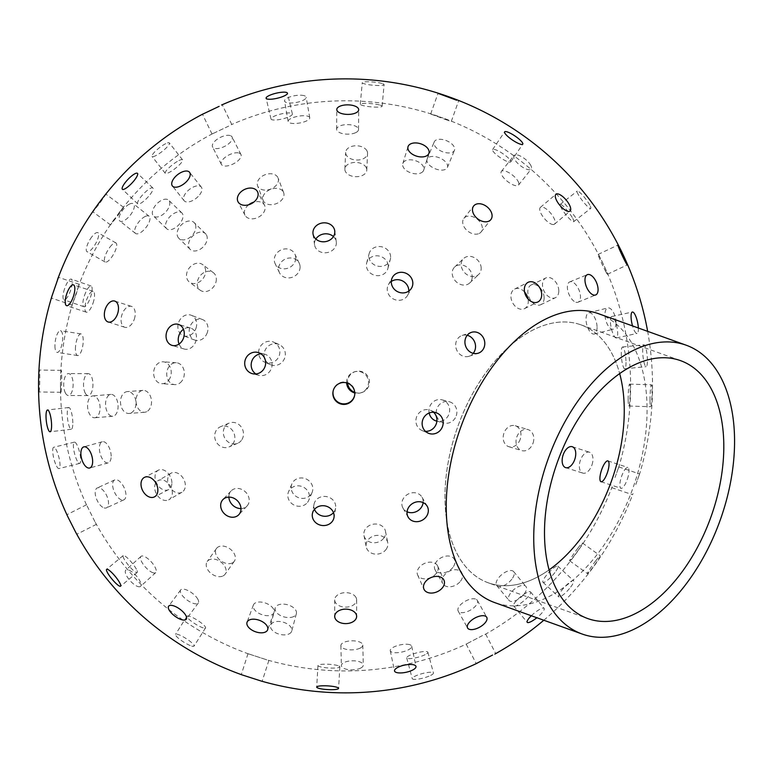 <?xml version="1.0" encoding="UTF-8"?>
<svg xmlns="http://www.w3.org/2000/svg" width="772" height="772" viewBox="0 0 772 772"><rect width="100%" height="100%" fill="white"/><g stroke="black" fill="none" stroke-linecap="round" stroke-linejoin="round"><path stroke-width="0.58" stroke-dasharray="3.86 2.9" d="M598.58 313.712A153.493 91.299 -70.2 0 1 632.577 489.043A153.493 91.299 -70.2 0 1 494.736 602.604M488.261 582.802A137.049 81.523 109.8 0 1 457.188 428.286A137.049 81.523 109.8 0 1 578.546 324.057A137.049 81.523 109.8 0 1 580.978 324.858A137.049 81.523 109.8 0 1 619.665 373.561A137.049 81.523 109.8 0 0 578.546 324.057A137.049 81.523 109.8 0 0 456.484 430.322A137.049 81.523 109.8 0 0 461.173 560.597A137.049 81.523 109.8 0 0 549.104 569.871A137.049 81.523 109.8 0 1 488.261 582.802L587.791 618.575M195.123 223.88A10.962 7.556 134.3 0 0 194.148 222.587A10.962 7.556 134.3 0 0 181.082 225.144A10.962 7.556 134.3 0 0 178.824 238.268A10.962 7.556 134.3 0 0 191.041 236.512A10.962 7.556 134.3 0 0 195.123 223.88M206.491 234.997A10.962 7.556 -45.7 0 1 202.418 247.629A10.962 7.556 -45.7 0 1 190.201 249.385A10.962 7.556 -45.7 0 1 192.46 236.261A10.962 7.556 -45.7 0 1 205.526 233.704A10.962 7.556 -45.7 0 1 206.491 234.997M277.795 177.386A10.962 7.71 159.1 0 0 264.642 174.906A10.962 7.71 159.1 0 0 257.597 185.83A10.962 7.71 159.1 0 0 270.586 189.13A10.962 7.71 159.1 0 0 278.084 178.023A10.962 7.71 159.1 0 0 277.795 177.386M283.353 191.977A10.962 7.71 -20.9 0 1 283.642 192.604A10.962 7.71 -20.9 0 1 276.144 203.712A10.962 7.71 -20.9 0 1 263.155 200.411A10.962 7.71 -20.9 0 1 270.19 189.497A10.962 7.71 -20.9 0 1 283.353 191.977M366.941 150.81A10.962 7.122 -177.3 0 0 354.927 145.811A10.962 7.122 -177.3 0 0 345.663 152.383A10.962 7.122 -177.3 0 0 356.278 160.016A10.962 7.122 -177.3 0 0 367.568 153.425A10.962 7.122 -177.3 0 0 366.941 150.81M366.15 167.466A10.962 7.122 2.7 0 1 366.777 170.091A10.962 7.122 2.7 0 1 355.487 176.682A10.962 7.122 2.7 0 1 344.872 169.049A10.962 7.122 2.7 0 1 354.136 162.477A10.962 7.122 2.7 0 1 366.15 167.466M454.052 146.68A10.962 5.858 -157.6 0 0 443.591 139.751A10.962 5.858 -157.6 0 0 434.192 141.951A10.962 5.858 -157.6 0 0 442.105 151.544A10.962 5.858 -157.6 0 0 454.467 150.308A10.962 5.858 -157.6 0 0 454.052 146.68M446.978 163.828A10.962 5.858 22.4 0 1 447.403 167.456A10.962 5.858 22.4 0 1 435.032 168.692A10.962 5.858 22.4 0 1 427.128 159.1A10.962 5.858 22.4 0 1 436.527 156.89A10.962 5.858 22.4 0 1 446.978 163.828M530.789 165.391A10.962 4.034 -141.6 0 0 522.007 156.928A10.962 4.034 -141.6 0 0 514.017 155.442A10.962 4.034 -141.6 0 0 520.106 165.42A10.962 4.034 -141.6 0 0 531.213 169.058A10.962 4.034 -141.6 0 0 530.789 165.391M518.118 181.381A10.962 4.034 38.4 0 1 518.543 185.048A10.962 4.034 38.4 0 1 507.445 181.41A10.962 4.034 38.4 0 1 501.356 171.442A10.962 4.034 38.4 0 1 509.337 172.928A10.962 4.034 38.4 0 1 518.118 181.381M589.837 205.159A10.962 1.833 -128 0 0 582.792 195.441A10.962 1.833 -128 0 0 577.234 191.089A10.962 1.833 -128 0 0 582.542 200.855A10.962 1.833 -128 0 0 590.734 208.372A10.962 1.833 -128 0 0 589.837 205.159M572.785 218.466A10.962 1.833 52 0 1 573.673 221.689A10.962 1.833 52 0 1 565.49 214.172A10.962 1.833 52 0 1 560.183 204.397A10.962 1.833 52 0 1 565.731 208.758A10.962 1.833 52 0 1 572.785 218.466M605.74 271.541A10.962 0.55 64.7 0 0 607.448 274.263A10.962 0.55 64.7 0 0 603.27 264.111A10.962 0.55 64.7 0 0 598.088 254.432A10.962 0.55 64.7 0 0 600.519 260.782A10.962 0.55 64.7 0 0 605.74 271.541M638.357 328.003A10.962 2.885 -102.3 0 1 637.054 333.446A10.962 2.885 -102.3 0 1 634.526 331.024A10.962 2.885 -102.3 0 1 632.548 325.919M613.837 335.54A10.962 2.885 77.7 0 0 616.374 337.962A10.962 2.885 77.7 0 0 616.857 326.643A10.962 2.885 77.7 0 0 611.694 316.539A10.962 2.885 77.7 0 0 610.565 323.922A10.962 2.885 77.7 0 0 613.837 335.54M205.651 271.059A10.962 8.695 127 0 0 202.669 264.622A10.962 8.695 127 0 0 189.13 268.154A10.962 8.695 127 0 0 189.478 282.147A10.962 8.695 127 0 0 199.89 281.616A10.962 8.695 127 0 0 205.651 271.059M216.334 279.097A10.962 8.695 -53 0 1 210.582 289.664A10.962 8.695 -53 0 1 200.17 290.185A10.962 8.695 -53 0 1 199.823 276.202A10.962 8.695 -53 0 1 213.352 272.67A10.962 8.695 -53 0 1 216.334 279.097M295.763 257.877A10.962 9.746 154.5 0 0 294.904 254.152A10.962 9.746 154.5 0 0 280.815 250.07A10.962 9.746 154.5 0 0 275.112 263.58A10.962 9.746 154.5 0 0 287.194 268.415A10.962 9.746 154.5 0 0 295.763 257.877M300.086 266.958A10.962 9.746 -25.5 0 1 291.517 277.495A10.962 9.746 -25.5 0 1 279.445 272.67A10.962 9.746 -25.5 0 1 285.148 259.151A10.962 9.746 -25.5 0 1 299.237 263.233A10.962 9.746 -25.5 0 1 300.086 266.958M390.622 256.922A10.962 9.862 -165.2 0 0 380.963 246.673A10.962 9.862 -165.2 0 0 369.132 253.679A10.962 9.862 -165.2 0 0 377.209 266.022A10.962 9.862 -165.2 0 0 390.333 259.286A10.962 9.862 -165.2 0 0 390.622 256.922M388.181 266.176A10.962 9.862 14.8 0 1 387.882 268.54A10.962 9.862 14.8 0 1 374.767 275.276A10.962 9.862 14.8 0 1 366.681 262.934A10.962 9.862 14.8 0 1 378.512 255.928A10.962 9.862 14.8 0 1 388.181 266.176M481.188 268.289A10.962 9.042 -133.5 0 0 474.645 257.809A10.962 9.042 -133.5 0 0 463.634 258.504A10.962 9.042 -133.5 0 0 464.628 272.68A10.962 9.042 -133.5 0 0 478.736 274.398A10.962 9.042 -133.5 0 0 481.188 268.289M472.203 276.83A10.962 9.042 46.5 0 1 469.752 282.938A10.962 9.042 46.5 0 1 455.644 281.22A10.962 9.042 46.5 0 1 454.64 267.044A10.962 9.042 46.5 0 1 465.661 266.35A10.962 9.042 46.5 0 1 472.203 276.83M558.793 290.87A10.962 7.363 -115.5 0 0 554.335 280.429A10.962 7.363 -115.5 0 0 545.91 277.93A10.962 7.363 -115.5 0 0 543.999 291.005A10.962 7.363 -115.5 0 0 555.367 297.722A10.962 7.363 -115.5 0 0 558.793 290.87M544.125 297.886A10.962 7.363 64.5 0 1 540.699 304.728A10.962 7.363 64.5 0 1 529.322 298.011A10.962 7.363 64.5 0 1 531.242 284.945A10.962 7.363 64.5 0 1 539.667 287.445A10.962 7.363 64.5 0 1 544.125 297.886M616.027 322.542A10.962 4.979 -104.3 0 0 607.805 307.941A10.962 4.979 -104.3 0 0 605.682 319.791A10.962 4.979 -104.3 0 0 613.2 329.19A10.962 4.979 -104.3 0 0 616.027 322.542M597.074 327.347A10.962 4.979 75.7 0 1 594.257 334.006A10.962 4.979 75.7 0 1 586.73 324.597A10.962 4.979 75.7 0 1 588.853 312.747A10.962 4.979 75.7 0 1 597.074 327.347M647.438 360.244A10.962 2.113 -95.7 0 0 643.964 344.823A10.962 2.113 -95.7 0 0 642.96 355.94A10.962 2.113 -95.7 0 0 646.164 366.642A10.962 2.113 -95.7 0 0 647.438 360.244M626.015 362.406A10.962 2.113 84.3 0 1 624.741 368.794A10.962 2.113 84.3 0 1 621.537 358.092A10.962 2.113 84.3 0 1 622.541 346.975A10.962 2.113 84.3 0 1 626.015 362.406M650.005 400.407A10.962 0.946 -88.1 0 1 651.375 384.813A10.962 0.946 -88.1 0 1 651.964 395.804A10.962 0.946 -88.1 0 1 650.661 406.728A10.962 0.946 -88.1 0 1 650.005 400.407M628.157 399.693A10.962 0.946 91.9 0 0 628.813 406.024A10.962 0.946 91.9 0 0 630.116 395.09A10.962 0.946 91.9 0 0 629.527 384.109A10.962 0.946 91.9 0 0 628.157 399.693M195.982 328.264A10.962 9.139 110.9 0 0 191.176 315.227A10.962 9.139 110.9 0 0 178.728 322.213A10.962 9.139 110.9 0 0 183.36 335.714A10.962 9.139 110.9 0 0 195.982 328.264M207.301 332.578A10.962 9.139 -69.1 0 1 194.679 340.037A10.962 9.139 -69.1 0 1 190.047 326.537A10.962 9.139 -69.1 0 1 202.496 319.55A10.962 9.139 -69.1 0 1 207.301 332.578M279.271 355.487A10.962 10.547 113.8 0 0 273.674 342.141A10.962 10.547 113.8 0 0 259.595 347.902A10.962 10.547 113.8 0 0 264.815 362.203A10.962 10.547 113.8 0 0 279.271 355.487M264.478 357.812A10.962 10.547 -66.2 0 1 279.136 344.553A10.962 10.547 -66.2 0 1 284.723 357.89A10.962 10.547 -66.2 0 1 265.25 359.82M354.734 392.379A10.962 10.953 -106.2 0 0 366.42 374.507A10.962 10.953 -106.2 0 0 347.612 383.182M346.638 382.873A10.962 10.953 73.8 0 1 365.494 374.777A10.962 10.953 73.8 0 1 354.782 392.948M456.271 415.751A10.962 10.306 -75.3 0 0 449.314 401.749A10.962 10.306 -75.3 0 0 436.556 409.739A10.962 10.306 -75.3 0 0 443.755 422.959A10.962 10.306 -75.3 0 0 456.271 415.751M429.174 412.991A10.962 10.306 104.7 0 1 442.095 399.857A10.962 10.306 104.7 0 1 449.043 413.86A10.962 10.306 104.7 0 1 436.875 421.155M533.085 443.051A10.962 8.685 -73.2 0 0 528.087 429.608A10.962 8.685 -73.2 0 0 516.603 437.589A10.962 8.685 -73.2 0 0 521.737 450.597A10.962 8.685 -73.2 0 0 533.085 443.051M520.251 439.171A10.962 8.685 106.8 0 1 508.912 446.718A10.962 8.685 106.8 0 1 503.769 433.71A10.962 8.685 106.8 0 1 515.252 425.729A10.962 8.685 106.8 0 1 520.251 439.171M591.979 464.879A10.962 6.224 -72.3 0 0 589.49 452.218A10.962 6.224 -72.3 0 0 580.226 460.778A10.962 6.224 -72.3 0 0 582.821 473.111A10.962 6.224 -72.3 0 0 591.979 464.879M627.346 479.161A10.962 3.175 -71.7 0 0 627.858 467.485A10.962 3.175 -71.7 0 0 621.412 476.903A10.962 3.175 -71.7 0 0 620.987 488.309A10.962 3.175 -71.7 0 0 627.346 479.161M635.79 484.536L639.573 473.95L635.79 484.536M615.014 477.501L618.797 466.906L615.014 477.501M168.711 380.171A10.962 8.781 94.1 0 0 170.699 368.64A10.962 8.781 94.1 0 0 163.22 361.807A10.962 8.781 94.1 0 0 153.676 372.114A10.962 8.781 94.1 0 0 161.657 383.674A10.962 8.781 94.1 0 0 168.711 380.171M181.806 381.107A10.962 8.781 -85.9 0 1 174.752 384.62A10.962 8.781 -85.9 0 1 166.771 373.05A10.962 8.781 -85.9 0 1 176.315 362.743A10.962 8.781 -85.9 0 1 183.794 369.576A10.962 8.781 -85.9 0 1 181.806 381.107M232.748 444.045A10.962 9.911 67.1 0 0 232.642 430.708A10.962 9.911 67.1 0 0 220.512 426.733A10.962 9.911 67.1 0 0 215.639 440.687A10.962 9.911 67.1 0 0 229.033 446.93A10.962 9.911 67.1 0 0 232.748 444.045M241.385 440.407A10.962 9.911 -112.9 0 1 237.67 443.292A10.962 9.911 -112.9 0 1 224.276 437.039A10.962 9.911 -112.9 0 1 229.149 423.085A10.962 9.911 -112.9 0 1 241.279 427.061A10.962 9.911 -112.9 0 1 241.385 440.407M307.546 502.369A10.962 10.094 23.1 0 0 308.723 500.352A10.962 10.094 23.1 0 0 302.595 486.765A10.962 10.094 23.1 0 0 288.554 491.764A10.962 10.094 23.1 0 0 293.543 504.782A10.962 10.094 23.1 0 0 307.546 502.369M310.904 494.495A10.962 10.094 -156.9 0 1 296.902 496.898A10.962 10.094 -156.9 0 1 291.903 483.88A10.962 10.094 -156.9 0 1 305.944 478.891A10.962 10.094 -156.9 0 1 312.081 492.468A10.962 10.094 -156.9 0 1 310.904 494.495M385.981 549.567A10.962 9.312 -11.2 0 0 387.737 542.629A10.962 9.312 -11.2 0 0 375.173 535.623A10.962 9.312 -11.2 0 0 366.227 546.885A10.962 9.312 -11.2 0 0 374.632 554.026A10.962 9.312 -11.2 0 0 385.981 549.567M383.732 538.2A10.962 9.312 168.8 0 1 372.384 542.658A10.962 9.312 168.8 0 1 363.979 535.517A10.962 9.312 168.8 0 1 372.924 524.256A10.962 9.312 168.8 0 1 385.489 531.261A10.962 9.312 168.8 0 1 383.732 538.2M460.546 581.133A10.962 7.643 -29 0 0 461.917 572.959A10.962 7.643 -29 0 0 448.619 571.598A10.962 7.643 -29 0 0 442.742 583.603A10.962 7.643 -29 0 0 450.916 586.701A10.962 7.643 -29 0 0 460.546 581.133M452.913 567.362A10.962 7.643 151 0 1 443.282 572.94A10.962 7.643 151 0 1 435.099 569.842A10.962 7.643 151 0 1 440.976 557.838A10.962 7.643 151 0 1 454.274 559.198A10.962 7.643 151 0 1 452.913 567.362M524.13 594.044A10.962 5.24 -39.6 0 0 525.915 586.431A10.962 5.24 -39.6 0 0 514.123 589.393A10.962 5.24 -39.6 0 0 509.028 600.423A10.962 5.24 -39.6 0 0 524.13 594.044M511.836 579.193A10.962 5.24 140.4 0 1 496.724 585.572A10.962 5.24 140.4 0 1 501.829 574.551A10.962 5.24 140.4 0 1 513.612 571.589A10.962 5.24 140.4 0 1 511.836 579.193M570.662 587.067A10.962 2.335 -47.4 0 0 573.615 580.679A10.962 2.335 -47.4 0 0 564.467 587.174A10.962 2.335 -47.4 0 0 558.774 596.824A10.962 2.335 -47.4 0 0 570.662 587.067M554.875 572.563A10.962 2.335 132.6 0 1 542.986 582.31A10.962 2.335 132.6 0 1 548.689 572.66A10.962 2.335 132.6 0 1 557.828 566.166A10.962 2.335 132.6 0 1 554.875 572.563M595.685 560.887A10.962 0.791 -54.2 0 1 600.249 555.801A10.962 0.791 -54.2 0 1 594.479 565.162A10.962 0.791 -54.2 0 1 587.434 573.596A10.962 0.791 -54.2 0 1 595.685 560.887M577.929 548.091A10.962 0.791 125.8 0 0 569.668 560.81A10.962 0.791 125.8 0 0 576.723 552.366A10.962 0.791 125.8 0 0 582.484 543.015A10.962 0.791 125.8 0 0 577.929 548.091M131.143 412.875A10.962 7.72 85.6 0 0 135.737 400.427A10.962 7.72 85.6 0 0 127.399 391.587A10.962 7.72 85.6 0 0 120.538 403.109A10.962 7.72 85.6 0 0 129.069 413.454A10.962 7.72 85.6 0 0 131.143 412.875M146.69 411.679A10.962 7.72 -94.4 0 1 144.615 412.258A10.962 7.72 -94.4 0 1 136.084 401.923A10.962 7.72 -94.4 0 1 142.936 390.4A10.962 7.72 -94.4 0 1 151.283 399.23A10.962 7.72 -94.4 0 1 146.69 411.679M168.653 499.851A10.962 8 60.2 0 0 168.952 499.687A10.962 8 60.2 0 0 170.448 486.196A10.962 8 60.2 0 0 158.057 480.657A10.962 8 60.2 0 0 156.446 493.945A10.962 8 60.2 0 0 168.653 499.851M181.671 492.391A10.962 8 -119.8 0 1 169.464 486.485A10.962 8 -119.8 0 1 171.075 473.197A10.962 8 -119.8 0 1 183.466 478.736A10.962 8 -119.8 0 1 181.98 492.227A10.962 8 -119.8 0 1 181.671 492.391M223.05 575.931A10.962 7.517 35.4 0 0 225.096 574.214A10.962 7.517 35.4 0 0 220.522 561.736A10.962 7.517 35.4 0 0 207.224 561.505A10.962 7.517 35.4 0 0 210.312 572.785A10.962 7.517 35.4 0 0 223.05 575.931M232.304 562.923A10.962 7.517 -144.6 0 1 219.557 559.768A10.962 7.517 -144.6 0 1 216.478 548.487A10.962 7.517 -144.6 0 1 229.766 548.718A10.962 7.517 -144.6 0 1 234.35 561.196A10.962 7.517 -144.6 0 1 232.304 562.923M289.143 633.87A10.962 6.321 14.9 0 0 291.768 630.985A10.962 6.321 14.9 0 0 282.793 622.058A10.962 6.321 14.9 0 0 270.576 625.349A10.962 6.321 14.9 0 0 276.588 633.214A10.962 6.321 14.9 0 0 289.143 633.87M293.746 616.538A10.962 6.321 -165.1 0 1 281.191 615.882A10.962 6.321 -165.1 0 1 275.179 608.018A10.962 6.321 -165.1 0 1 287.396 604.727A10.962 6.321 -165.1 0 1 296.371 613.653A10.962 6.321 -165.1 0 1 293.746 616.538M360.62 668.118A10.962 4.516 -1.4 0 0 363.294 665.068A10.962 4.516 -1.4 0 0 352.225 660.813A10.962 4.516 -1.4 0 0 341.369 665.599A10.962 4.516 -1.4 0 0 348.558 669.652A10.962 4.516 -1.4 0 0 360.62 668.118M360.138 648.133A10.962 4.516 178.6 0 1 348.075 649.667A10.962 4.516 178.6 0 1 340.886 645.614A10.962 4.516 178.6 0 1 351.733 640.828A10.962 4.516 178.6 0 1 362.811 645.074A10.962 4.516 178.6 0 1 360.138 648.133M430.66 675.413A10.962 2.287 -14.9 0 0 433.439 672.981A10.962 2.287 -14.9 0 0 422.255 673.599A10.962 2.287 -14.9 0 0 412.248 678.636A10.962 2.287 -14.9 0 0 419.273 678.935A10.962 2.287 -14.9 0 0 430.66 675.413M425.131 654.675A10.962 2.287 165.1 0 1 413.744 658.198A10.962 2.287 165.1 0 1 406.719 657.898A10.962 2.287 165.1 0 1 416.726 652.861A10.962 2.287 165.1 0 1 427.91 652.243A10.962 2.287 165.1 0 1 425.131 654.675M482.529 635.549L466.172 644.109L482.529 635.549M531.319 615.757A10.962 2.606 -39.6 0 1 540.439 608.983A10.962 2.606 -39.6 0 1 544.125 608.336A10.962 2.606 -39.6 0 1 536.849 617.745M526.842 592.568A10.962 2.606 140.4 0 0 517.298 599.757A10.962 2.606 140.4 0 0 513.641 605.914A10.962 2.606 140.4 0 0 523.744 600.925A10.962 2.606 140.4 0 0 530.528 591.921A10.962 2.606 140.4 0 0 526.842 592.568M93.354 417.613A10.962 6.224 85.2 0 0 94.724 417.758A10.962 6.224 85.2 0 0 100.022 406.313A10.962 6.224 85.2 0 0 92.91 395.911A10.962 6.224 85.2 0 0 87.554 406.149A10.962 6.224 85.2 0 0 93.354 417.613M111.351 416.108A10.962 6.224 -94.8 0 1 105.561 404.644A10.962 6.224 -94.8 0 1 110.907 394.405A10.962 6.224 -94.8 0 1 118.019 404.817A10.962 6.224 -94.8 0 1 112.731 416.262A10.962 6.224 -94.8 0 1 111.351 416.108M104.162 507.928A10.962 5.327 65.3 0 0 106.439 507.86A10.962 5.327 65.3 0 0 106.7 495.672A10.962 5.327 65.3 0 0 97.282 487.933A10.962 5.327 65.3 0 0 96.201 498.065A10.962 5.327 65.3 0 0 104.162 507.928M121.59 499.918A10.962 5.327 -114.7 0 1 113.629 490.056A10.962 5.327 -114.7 0 1 114.71 479.923A10.962 5.327 -114.7 0 1 124.128 487.653A10.962 5.327 -114.7 0 1 123.867 499.841A10.962 5.327 -114.7 0 1 121.59 499.918M138.024 586.585A10.962 3.918 47.8 0 0 140.533 586.382A10.962 3.918 47.8 0 0 136.075 575.622A10.962 3.918 47.8 0 0 125.817 570.132A10.962 3.918 47.8 0 0 128.432 578.643A10.962 3.918 47.8 0 0 138.024 586.585M153.213 572.824A10.962 3.918 -132.2 0 1 143.621 564.882A10.962 3.918 -132.2 0 1 141.006 556.371A10.962 3.918 -132.2 0 1 151.264 561.862A10.962 3.918 -132.2 0 1 155.722 572.621A10.962 3.918 -132.2 0 1 153.213 572.824M191.707 646.077A10.962 2.133 32.3 0 0 194.042 646.096A10.962 2.133 32.3 0 0 185.917 638.434A10.962 2.133 32.3 0 0 175.505 634.381A10.962 2.133 32.3 0 0 180.899 640.2A10.962 2.133 32.3 0 0 191.707 646.077M203.21 627.887A10.962 2.133 -147.7 0 1 192.392 622.01A10.962 2.133 -147.7 0 1 187.007 616.191A10.962 2.133 -147.7 0 1 197.41 620.244A10.962 2.133 -147.7 0 1 205.535 627.906A10.962 2.133 -147.7 0 1 203.21 627.887M261.341 681.087L242.061 674.892M266.794 659.828L247.995 653.691L266.794 659.828M337.895 665.609A10.962 1.853 -176.6 0 0 325.688 664.19A10.962 1.853 -176.6 0 0 317.967 665.493A10.962 1.853 -176.6 0 0 328.804 667.992A10.962 1.853 -176.6 0 0 339.854 666.796A10.962 1.853 -176.6 0 0 337.895 665.609M409.729 644.668A10.962 3.677 168.1 0 0 397.339 645.633A10.962 3.677 168.1 0 0 390.256 650.738A10.962 3.677 168.1 0 0 401.739 652.07A10.962 3.677 168.1 0 0 411.708 646.212A10.962 3.677 168.1 0 0 409.729 644.668M475.436 599.014A10.962 5.143 150.9 0 0 463.277 602.459A10.962 5.143 150.9 0 0 458.172 611.048A10.962 5.143 150.9 0 0 470.254 610.218A10.962 5.143 150.9 0 0 477.337 600.394A10.962 5.143 150.9 0 0 475.436 599.014M65.456 393.102A10.962 4.7 90.3 0 0 68.361 395.486A10.962 4.7 90.3 0 0 73.118 384.543A10.962 4.7 90.3 0 0 68.467 373.561A10.962 4.7 90.3 0 0 63.989 380.895A10.962 4.7 90.3 0 0 65.456 393.102M85.277 393.199A10.962 4.7 -89.7 0 1 83.81 380.992A10.962 4.7 -89.7 0 1 88.288 373.658A10.962 4.7 -89.7 0 1 92.939 384.639A10.962 4.7 -89.7 0 1 88.182 395.582A10.962 4.7 -89.7 0 1 85.277 393.199M56.559 466.124A10.962 2.606 76 0 0 59.01 468.565A10.962 2.606 76 0 0 58.884 457.304A10.962 2.606 76 0 0 53.702 447.287A10.962 2.606 76 0 0 53.036 454.602A10.962 2.606 76 0 0 56.559 466.124M77.248 460.961A10.962 2.606 -104 0 1 73.716 449.449A10.962 2.606 -104 0 1 74.392 442.134A10.962 2.606 -104 0 1 79.564 452.151A10.962 2.606 -104 0 1 79.69 463.412A10.962 2.606 -104 0 1 77.248 460.961M75.54 531.976L68.004 517.086M94.84 521.554L86.532 504.763L94.84 521.554M136.374 569.186A10.962 2.123 -129.6 0 0 129.107 559.623A10.962 2.123 -129.6 0 0 123.211 555.579A10.962 2.123 -129.6 0 0 128.567 565.374A10.962 2.123 -129.6 0 0 137.194 572.467A10.962 2.123 -129.6 0 0 136.374 569.186M197.893 599.313A10.962 4.294 -143.5 0 0 188.889 591.034A10.962 4.294 -143.5 0 0 180.667 589.962A10.962 4.294 -143.5 0 0 186.92 599.931A10.962 4.294 -143.5 0 0 198.288 603.019A10.962 4.294 -143.5 0 0 197.893 599.313M273.5 609.05A10.962 6.051 -159.8 0 0 262.847 602.334A10.962 6.051 -159.8 0 0 253.37 605.055A10.962 6.051 -159.8 0 0 261.573 614.522A10.962 6.051 -159.8 0 0 273.954 612.611A10.962 6.051 -159.8 0 0 273.5 609.05M355.998 597.47A10.962 7.237 180 0 0 343.801 592.761A10.962 7.237 180 0 0 334.701 599.892A10.962 7.237 180 0 0 345.663 607.13A10.962 7.237 180 0 0 356.625 599.883A10.962 7.237 180 0 0 355.998 597.47M437.492 565.683A10.962 7.73 156 0 0 424.253 563.56A10.962 7.73 156 0 0 417.633 574.957A10.962 7.73 156 0 0 430.786 577.562A10.962 7.73 156 0 0 437.666 566.05A10.962 7.73 156 0 0 437.492 565.683M54.928 345.933A10.962 3.571 98.8 0 0 57.147 352.399A10.962 3.571 98.8 0 0 62.349 342.112A10.962 3.571 98.8 0 0 60.496 330.725A10.962 3.571 98.8 0 0 54.928 345.933M75.434 349.098A10.962 3.571 -81.2 0 1 81.002 333.9A10.962 3.571 -81.2 0 1 82.855 345.277A10.962 3.571 -81.2 0 1 77.654 355.564A10.962 3.571 -81.2 0 1 75.434 349.098M38.6 385.633A10.962 0.569 90.9 0 0 39.015 391.954A10.962 0.569 90.9 0 0 39.748 381.001A10.962 0.569 90.9 0 0 39.362 370.029A10.962 0.569 90.9 0 0 38.6 385.633M60.515 385.981A10.962 0.569 -89.1 0 1 61.268 370.377A10.962 0.569 -89.1 0 1 61.663 381.349A10.962 0.569 -89.1 0 1 60.92 392.301A10.962 0.569 -89.1 0 1 60.515 385.981M72.809 422.853A10.962 2.49 -96.7 0 0 68.747 407.491A10.962 2.49 -96.7 0 0 67.56 418.665A10.962 2.49 -96.7 0 0 71.314 429.261A10.962 2.49 -96.7 0 0 72.809 422.853M111.158 456.184A10.962 5.308 -105.5 0 0 102.348 441.738A10.962 5.308 -105.5 0 0 100.157 453.724A10.962 5.308 -105.5 0 0 108.196 462.872A10.962 5.308 -105.5 0 0 111.158 456.184M171.895 482.809A10.962 7.614 -117.3 0 0 167.206 472.368A10.962 7.614 -117.3 0 0 158.424 470.158A10.962 7.614 -117.3 0 0 156.697 483.388A10.962 7.614 -117.3 0 0 168.489 489.641A10.962 7.614 -117.3 0 0 171.895 482.809M240.999 508.574A10.962 9.196 -136.6 0 0 247.001 506.036A10.962 9.196 -136.6 0 0 249.202 500.169A10.962 9.196 -136.6 0 0 242.34 489.689A10.962 9.196 -136.6 0 0 231.069 490.973A10.962 9.196 -136.6 0 0 228.879 497.11M333.494 512.627A10.962 9.901 -170.2 0 0 335.588 508.208A10.962 9.901 -170.2 0 0 335.723 506.615A10.962 9.901 -170.2 0 0 325.591 496.473A10.962 9.901 -170.2 0 0 313.982 504.492A10.962 9.901 -170.2 0 0 314.484 509.356M423.124 502.591A10.962 9.66 150.2 0 0 423.172 501.53A10.962 9.66 150.2 0 0 422.033 497.236A10.962 9.66 150.2 0 0 407.712 494.312A10.962 9.66 150.2 0 0 403.003 508.15A10.962 9.66 150.2 0 0 407.076 511.797M64.587 288.728A10.962 3.117 109.1 0 0 64.037 299.835A10.962 3.117 109.1 0 0 70.57 290.494A10.962 3.117 109.1 0 0 71.217 279.117A10.962 3.117 109.1 0 0 64.587 288.728M84.466 295.618A10.962 3.117 -70.9 0 1 91.096 286.007A10.962 3.117 -70.9 0 1 90.449 297.384A10.962 3.117 -70.9 0 1 83.907 306.725A10.962 3.117 -70.9 0 1 84.466 295.618M75.878 295.049L79.246 284.318L72.722 303.174L75.878 295.049M93.036 303.155A10.962 3.58 -71.8 0 0 93.151 291.343A10.962 3.58 -71.8 0 0 86.339 300.636A10.962 3.58 -71.8 0 0 86.31 312.168A10.962 3.58 -71.8 0 0 93.036 303.155M134.309 319.154A10.962 6.572 -72.4 0 0 131.481 306.387A10.962 6.572 -72.4 0 0 121.899 314.851A10.962 6.572 -72.4 0 0 124.842 327.289A10.962 6.572 -72.4 0 0 134.309 319.154M179.046 344.061A10.962 8.936 -73.3 0 0 184.199 349.012A10.962 8.936 -73.3 0 0 195.76 341.523A10.962 8.936 -73.3 0 0 190.491 328.003A10.962 8.936 -73.3 0 0 183.466 329.306M255.87 373.966A10.962 10.441 -75.8 0 0 258.958 375.337A10.962 10.441 -75.8 0 0 271.512 368.138A10.962 10.441 -75.8 0 0 264.323 354.078A10.962 10.441 -75.8 0 0 260.955 353.817M354.58 395.592A10.962 10.962 -167.3 0 0 346.348 382.227A10.962 10.962 -167.3 0 0 333.195 390.796M433.603 412.267A10.962 10.432 113.2 0 0 430.718 410.386A10.962 10.432 113.2 0 0 416.822 416.359A10.962 10.432 113.2 0 0 422.101 430.544A10.962 10.432 113.2 0 0 425.449 431.326M91.858 236.811A10.962 3.474 119.6 0 0 87.043 251.74A10.962 3.474 119.6 0 0 95.477 243.923A10.962 3.474 119.6 0 0 97.87 232.671A10.962 3.474 119.6 0 0 91.858 236.811M109.962 247.088A10.962 3.474 -60.4 0 1 115.974 242.948A10.962 3.474 -60.4 0 1 113.581 254.191A10.962 3.474 -60.4 0 1 105.146 262.017A10.962 3.474 -60.4 0 1 109.962 247.088M101.614 199.456L92.891 211.827L99.742 203.258L105.967 194.226L101.614 199.456M119.216 212.541L123.568 207.301L117.344 216.334L110.492 224.903L119.216 212.541M150.096 194.534A10.962 2.721 -46.5 0 0 152.866 187.982A10.962 2.721 -46.5 0 0 143.351 194.061A10.962 2.721 -46.5 0 0 137.773 203.895A10.962 2.721 -46.5 0 0 150.096 194.534M199.63 194.814A10.962 5.568 -38.5 0 0 201.309 187.085A10.962 5.568 -38.5 0 0 189.265 189.555A10.962 5.568 -38.5 0 0 184.151 200.739A10.962 5.568 -38.5 0 0 199.63 194.814M248.69 204.773A10.962 7.894 -27.3 0 0 245.004 215.253A10.962 7.894 -27.3 0 0 253.293 218.775A10.962 7.894 -27.3 0 0 263.107 213.333A10.962 7.894 -27.3 0 0 264.478 205.178A10.962 7.894 -27.3 0 0 253.805 202.129M315.844 239.05A10.962 9.457 -8 0 0 314.561 244.83A10.962 9.457 -8 0 0 322.831 252.598A10.962 9.457 -8 0 0 334.45 248.323A10.962 9.457 -8 0 0 336.274 241.761A10.962 9.457 -8 0 0 333.436 236.56M391.298 281.51A10.962 10.123 28.7 0 0 388.403 284.733A10.962 10.123 28.7 0 0 392.494 298.484A10.962 10.123 28.7 0 0 406.854 296.458A10.962 10.123 28.7 0 0 407.635 295.261A10.962 10.123 28.7 0 0 408.784 291.092M467.224 335.28A10.962 9.824 71.6 0 0 462.138 335.444A10.962 9.824 71.6 0 0 456.291 348.954A10.962 9.824 71.6 0 0 469.077 356.249A10.962 9.824 71.6 0 0 473.246 353.335M129.426 204.117A10.962 4.535 128.4 0 0 120.934 212.821A10.962 4.535 128.4 0 0 119.853 221.014A10.962 4.535 128.4 0 0 130.217 215.243A10.962 4.535 128.4 0 0 133.469 203.827A10.962 4.535 128.4 0 0 129.426 204.117M145.078 216.517A10.962 4.535 -51.6 0 1 149.131 216.237A10.962 4.535 -51.6 0 1 145.879 227.653A10.962 4.535 -51.6 0 1 135.505 233.424A10.962 4.535 -51.6 0 1 136.586 225.231A10.962 4.535 -51.6 0 1 145.078 216.517M165.71 143.66A10.962 2.306 142 0 0 156.031 150.627A10.962 2.306 142 0 0 152.055 156.446A10.962 2.306 142 0 0 162.12 151.505A10.962 2.306 142 0 0 169.329 142.926A10.962 2.306 142 0 0 165.71 143.66M178.93 160.557A10.962 2.306 -38 0 1 182.549 159.823A10.962 2.306 -38 0 1 175.34 168.392A10.962 2.306 -38 0 1 165.276 173.333A10.962 2.306 -38 0 1 169.251 167.524A10.962 2.306 -38 0 1 178.93 160.557M228.695 126.106L212.02 134.029L228.695 126.106M289.616 116.475A10.962 2.577 -13.3 0 0 292.356 113.938A10.962 2.577 -13.3 0 0 281.095 113.957A10.962 2.577 -13.3 0 0 271.02 118.994A10.962 2.577 -13.3 0 0 278.132 119.756A10.962 2.577 -13.3 0 0 289.616 116.475M355.873 132.562A10.962 4.767 0.5 0 0 358.546 129.474A10.962 4.767 0.5 0 0 347.622 124.62A10.962 4.767 0.5 0 0 336.621 129.3A10.962 4.767 0.5 0 0 343.743 133.836A10.962 4.767 0.5 0 0 355.873 132.562M421.155 172.841A10.962 6.504 17.2 0 0 423.751 170.043A10.962 6.504 17.2 0 0 415.201 160.595A10.962 6.504 17.2 0 0 402.801 163.567A10.962 6.504 17.2 0 0 408.552 171.895A10.962 6.504 17.2 0 0 421.155 172.841M479.209 233.472A10.962 7.623 38.3 0 0 481.11 231.947A10.962 7.623 38.3 0 0 477.231 219.171A10.962 7.623 38.3 0 0 463.904 218.351A10.962 7.623 38.3 0 0 466.481 229.979A10.962 7.623 38.3 0 0 479.209 233.472M524.584 292.038A10.962 8.01 63.4 0 0 514.702 289.027A10.962 8.01 63.4 0 0 512.434 302.412A10.962 8.01 63.4 0 0 524.497 308.655A10.962 8.01 63.4 0 0 524.506 308.646A10.962 8.01 63.4 0 0 528.029 298.928M167.215 199.379A10.962 6.031 133.9 0 0 155.732 205.053A10.962 6.031 133.9 0 0 153.474 216.006A10.962 6.031 133.9 0 0 154.94 216.845A10.962 6.031 133.9 0 0 166.424 211.181A10.962 6.031 133.9 0 0 168.692 200.218A10.962 6.031 133.9 0 0 167.215 199.379M180.416 212.088A10.962 6.031 -46.1 0 1 181.883 212.927A10.962 6.031 -46.1 0 1 179.625 223.89A10.962 6.031 -46.1 0 1 168.132 229.564A10.962 6.031 -46.1 0 1 166.665 228.724A10.962 6.031 -46.1 0 1 168.923 217.762A10.962 6.031 -46.1 0 1 180.416 212.088M230.191 135.582A10.962 4.989 153.2 0 0 217.984 138.719A10.962 4.989 153.2 0 0 212.551 146.902A10.962 4.989 153.2 0 0 214.481 148.34A10.962 4.989 153.2 0 0 226.698 145.204A10.962 4.989 153.2 0 0 232.121 137.02A10.962 4.989 153.2 0 0 230.191 135.582M239.011 153.03A10.962 4.989 -26.8 0 1 240.932 154.468A10.962 4.989 -26.8 0 1 235.508 162.651A10.962 4.989 -26.8 0 1 223.291 165.787A10.962 4.989 -26.8 0 1 221.361 164.349A10.962 4.989 -26.8 0 1 226.794 156.166A10.962 4.989 -26.8 0 1 239.011 153.03M304.187 95.689A10.962 3.464 170.1 0 0 291.797 96.355A10.962 3.464 170.1 0 0 284.559 100.997A10.962 3.464 170.1 0 0 286.528 102.522A10.962 3.464 170.1 0 0 298.918 101.856A10.962 3.464 170.1 0 0 306.156 97.214A10.962 3.464 170.1 0 0 304.187 95.689M307.777 116.205A10.962 3.464 -9.9 0 1 309.746 117.73A10.962 3.464 -9.9 0 1 302.508 122.372A10.962 3.464 -9.9 0 1 290.118 123.028A10.962 3.464 -9.9 0 1 288.149 121.503A10.962 3.464 -9.9 0 1 295.387 116.861A10.962 3.464 -9.9 0 1 307.777 116.205M382.13 83.511A10.962 1.602 -174.8 0 0 369.971 81.803A10.962 1.602 -174.8 0 0 362.251 82.633A10.962 1.602 -174.8 0 0 364.22 83.752A10.962 1.602 -174.8 0 0 376.379 85.46A10.962 1.602 -174.8 0 0 384.089 84.63A10.962 1.602 -174.8 0 0 382.13 83.511M380.152 105.127A10.962 1.602 5.2 0 1 382.121 106.246A10.962 1.602 5.2 0 1 374.401 107.076A10.962 1.602 5.2 0 1 362.242 105.368A10.962 1.602 5.2 0 1 360.283 104.249A10.962 1.602 5.2 0 1 367.993 103.419A10.962 1.602 5.2 0 1 380.152 105.127M449.217 120.866L444.151 118.396L430.67 114.005L449.217 120.866M508.391 161.917A10.962 2.374 34.2 0 0 510.746 161.888A10.962 2.374 34.2 0 0 505.65 155.693A10.962 2.374 34.2 0 0 494.968 149.556A10.962 2.374 34.2 0 0 492.604 149.575A10.962 2.374 34.2 0 0 497.708 155.78A10.962 2.374 34.2 0 0 508.391 161.917M551.999 224.353A10.962 4.121 49.9 0 0 554.508 224.15A10.962 4.121 49.9 0 0 552.308 215.359A10.962 4.121 49.9 0 0 542.89 207.166A10.962 4.121 49.9 0 0 540.381 207.379A10.962 4.121 49.9 0 0 542.581 216.16A10.962 4.121 49.9 0 0 551.999 224.353M575.893 302.209A10.962 5.462 67.7 0 0 578.103 302.17A10.962 5.462 67.7 0 0 579.695 291.932A10.962 5.462 67.7 0 0 571.965 281.857A10.962 5.462 67.7 0 0 569.765 281.886A10.962 5.462 67.7 0 0 568.173 292.134A10.962 5.462 67.7 0 0 575.893 302.209M580.978 324.858L680.508 360.63M205.526 233.704L194.148 222.587M190.201 249.385L178.824 238.268M283.642 192.604L278.084 178.023M263.155 200.411L257.597 185.83M366.777 170.091L367.568 153.425M344.872 169.049L345.663 152.383M447.403 167.456L454.467 150.308M427.128 159.1L434.192 141.951M518.543 185.048L531.213 169.058M501.356 171.442L514.017 155.442M573.673 221.689L590.734 208.372M560.183 204.397L577.234 191.089M607.448 274.263L627.269 264.902M598.088 254.432L617.899 245.071M616.374 337.962L637.054 333.446M611.694 316.539L632.384 312.023M213.352 272.67L202.669 264.622M200.17 290.185L189.478 282.147M299.237 263.233L294.904 254.152M279.445 272.67L275.112 263.58M387.882 268.54L390.333 259.286M366.681 262.934L369.132 253.679M469.752 282.938L478.736 274.398M454.64 267.044L463.634 258.504M540.699 304.728L555.367 297.722M531.242 284.945L545.91 277.93M594.257 334.006L613.2 329.19M588.853 312.747L607.805 307.941M624.741 368.794L646.164 366.642M622.541 346.975L643.964 344.823M628.813 406.024L650.661 406.728M629.527 384.109L651.375 384.813M202.496 319.55L191.176 315.227M194.679 340.037L183.36 335.714M279.136 344.553L273.674 342.141M270.277 364.606L264.815 362.203M360.649 392.88L361.576 392.61M354.512 371.824L355.438 371.554M436.527 421.068L443.755 422.959M442.095 399.857L449.314 401.749M508.912 446.718L521.737 450.597M515.252 425.729L528.087 429.608M565.615 467.62L582.821 473.111M572.284 446.727L589.49 452.218M601.041 481.728L620.987 488.309M607.911 460.903L627.858 467.485M611.752 487.672L632.538 494.717M618.797 466.906L639.573 473.95M176.315 362.743L163.22 361.807M174.752 384.62L161.657 383.674M229.149 423.085L220.512 426.733M237.67 443.292L229.033 446.93M291.903 483.88L288.554 491.764M312.081 492.468L308.723 500.352M363.979 535.517L366.227 546.885M385.489 531.261L387.737 542.629M435.099 569.842L442.742 583.603M454.274 559.198L461.917 572.959M496.724 585.572L509.028 600.423M513.612 571.589L525.915 586.431M542.986 582.31L558.774 596.824M557.828 566.166L573.615 580.679M569.668 560.81L587.434 573.596M582.484 543.015L600.249 555.801M142.936 390.4L127.399 391.587M144.615 412.258L129.069 413.454M171.075 473.197L158.057 480.657M181.98 492.227L168.952 499.687M216.478 548.487L207.224 561.505M234.35 561.196L225.096 574.214M275.179 608.018L270.576 625.349M296.371 613.653L291.768 630.985M340.886 645.614L341.369 665.599M362.811 645.074L363.294 665.068M406.719 657.898L412.248 678.636M427.91 652.243L433.439 672.981M466.172 644.109L476.218 663.611M485.675 634.063L495.711 653.575M513.641 605.914L527.237 622.328M530.528 591.921L544.125 608.336M110.907 394.405L92.91 395.911M112.731 416.262L94.724 417.758M114.71 479.923L97.282 487.933M123.867 499.841L106.439 507.86M141.006 556.371L125.817 570.132M155.722 572.621L140.533 586.382M187.007 616.191L175.505 634.381M205.535 627.906L194.042 646.096M247.995 653.691L241.289 674.583M268.868 660.398L262.162 681.29M317.967 665.493L316.684 687.09M339.854 666.796L338.58 688.383M390.256 650.738L394.521 670.964M411.708 646.212L415.983 666.439M458.172 611.048L467.581 627.983M477.337 600.394L486.756 617.33M88.288 373.658L68.467 373.561M88.182 395.582L68.361 395.486M74.392 442.134L53.702 447.287M79.69 463.412L59.01 468.565M86.532 504.763L66.961 514.673M96.442 524.323L76.872 534.234M123.211 555.579L106.623 569.302M137.194 572.467L120.606 586.199M180.667 589.962L168.643 606.184M198.288 603.019L186.264 619.24M253.37 605.055L247.059 622.232M273.954 612.611L267.643 629.788M334.701 599.892L334.71 616.384M356.625 599.883L356.635 616.374M417.633 574.957L423.953 589.181M437.666 566.05L443.997 580.274M81.002 333.9L60.496 330.725M77.654 355.564L57.147 352.399M61.268 370.377L39.362 370.029M60.92 392.301L39.015 391.954M68.747 407.491L47.517 409.99M71.314 429.261L50.093 431.77M102.348 441.738L83.839 446.863M108.196 462.872L89.687 467.996M158.424 470.158L144.403 477.395M168.489 489.641L154.468 496.878M231.069 490.973L222.867 499.648M247.001 506.036L238.799 514.712M313.982 504.492L312.38 513.776M335.588 508.208L333.996 517.491M403.003 508.15L408.166 517.144M422.033 497.236L427.186 506.239M91.096 286.007L71.217 279.117M83.907 306.725L64.037 299.835M79.246 284.318L58.46 277.302M72.221 305.094L51.444 298.079M93.151 291.343L73.446 284.858M86.31 312.168L66.604 305.693M131.481 306.387L114.729 301.07M124.842 327.289L108.099 321.972M190.491 328.003L178.303 324.356M184.199 349.012L172.021 345.364M264.323 354.078L257.858 352.447M258.958 375.337L252.502 373.706M333.253 390.516L333.128 391.066M422.101 430.544L428.325 433.208M430.718 410.386L436.952 413.049M115.974 242.948L97.87 232.671M105.146 262.017L87.043 251.74M123.568 207.301L105.967 194.226M110.492 224.903L92.891 211.827M152.866 187.982L137.445 173.353M137.773 203.895L122.352 189.256M201.309 187.085L189.545 172.291M184.151 200.739L172.388 185.955M264.478 205.178L257.491 191.649M245.004 215.253L238.008 201.724M336.274 241.761L334.73 230.78M314.561 244.83L313.017 233.848M407.635 295.261L411.679 287.869M388.403 284.733L392.446 277.341M469.077 356.249L478.322 353.171M462.138 335.444L471.393 332.365M149.131 216.237L133.469 203.827M135.505 233.424L119.853 221.014M182.549 159.823L169.329 142.926M165.276 173.333L152.055 156.446M231.774 124.504L222.249 104.741M212.02 134.029L202.496 114.256M292.356 113.938L287.445 93.18M271.02 118.994L266.108 98.237M358.546 129.474L358.7 109.721M336.621 129.3L336.775 109.547M423.751 170.043L428.971 153.174M402.801 163.567L408.021 146.69M481.11 231.947L490.886 219.566M463.904 218.351L473.68 205.97M524.506 308.646L537.92 301.939M514.702 289.027L528.106 282.33M181.883 212.927L168.692 200.218M166.665 228.724L153.474 216.006M240.932 154.468L232.121 137.02M221.361 164.349L212.551 146.902M309.746 117.73L306.156 97.214M288.149 121.503L284.559 100.997M382.121 106.246L384.089 84.63M360.283 104.249L362.251 82.633M451.321 121.368L458.674 100.707M430.67 114.005L438.023 93.354M510.746 161.888L522.779 144.161M492.604 149.575L504.637 131.848M554.508 224.15L570.064 211.045M540.381 207.379L555.937 194.274M578.103 302.17L595.694 294.943M569.765 281.886L587.357 274.658M72.722 303.174A285.061 285.061 0 0 0 87.4 506.808M95.313 522.422A285.061 285.061 0 0 0 248.661 653.961M268.173 660.234A285.061 285.061 0 0 0 467.021 643.742M484.884 634.545A285.061 285.061 0 0 0 612.177 486.669M618.526 467.967A285.061 285.061 0 0 0 444.151 118.396M438.1 116.244A285.061 285.061 0 0 0 231.185 124.736M212.57 133.71A285.061 285.061 0 0 0 118.965 212.869M114.497 218.881A285.061 285.061 0 0 0 78.474 286.151M543.806 620.244A306.995 306.995 0 0 0 633.021 493.54M639.245 475.185A306.995 306.995 0 0 0 647.65 331.352"/><path stroke-width="1.16" d="M683.345 344.264A153.493 91.299 109.8 0 0 547.425 460.99A153.493 91.299 109.8 0 0 582.223 634.053A153.493 91.299 109.8 0 0 720.073 520.492A153.493 91.299 109.8 0 0 686.067 345.161A153.493 91.299 109.8 0 0 683.345 344.264M582.223 634.053L494.736 602.604A153.493 91.299 -70.2 0 1 459.929 429.541A153.493 91.299 -70.2 0 1 595.849 312.805A153.493 91.299 -70.2 0 1 598.58 313.712L686.067 345.161M549.104 569.871A137.049 81.523 109.8 0 0 619.665 373.561A137.049 81.523 109.8 0 1 549.104 569.871M678.077 359.829A137.049 81.523 -70.2 0 1 680.508 360.63A137.049 81.523 -70.2 0 1 710.867 517.182A137.049 81.523 -70.2 0 1 587.791 618.575A137.049 81.523 -70.2 0 1 556.718 464.059A137.049 81.523 -70.2 0 1 678.077 359.829M625.552 262.181A10.962 0.55 -115.3 0 1 620.331 251.421A10.962 0.55 -115.3 0 1 617.899 245.071A10.962 0.55 -115.3 0 1 623.081 254.75A10.962 0.55 -115.3 0 1 627.269 264.902A10.962 0.55 -115.3 0 1 625.552 262.181M632.548 325.919A10.962 2.885 -102.3 0 1 632.384 312.023A10.962 2.885 -102.3 0 1 636.07 317.06A10.962 2.885 -102.3 0 1 638.357 328.003M265.25 359.82A10.962 10.547 -66.2 0 1 264.478 357.812M347.612 383.182A10.962 10.953 -106.2 0 0 354.734 392.379M354.782 392.948A10.962 10.953 73.8 0 1 346.638 382.873M436.875 421.155A10.962 10.306 104.7 0 1 436.527 421.068A10.962 10.306 104.7 0 1 429.174 412.991M574.773 459.388A10.962 6.224 107.7 0 1 565.615 467.62A10.962 6.224 107.7 0 1 563.02 455.277A10.962 6.224 107.7 0 1 572.284 446.727A10.962 6.224 107.7 0 1 574.773 459.388M607.4 472.58A10.962 3.175 108.3 0 1 601.041 481.728A10.962 3.175 108.3 0 1 601.465 470.322A10.962 3.175 108.3 0 1 607.911 460.903A10.962 3.175 108.3 0 1 607.4 472.58M492.575 655.052L476.218 663.611L492.575 655.052M536.849 617.745A10.962 2.606 -39.6 0 1 527.237 622.328A10.962 2.606 -39.6 0 1 531.319 615.757M52.052 295.811L58.46 277.302L52.052 295.811A306.995 306.995 0 0 0 68.004 517.086L75.54 531.976A306.995 306.995 0 0 0 242.07 674.892L261.341 681.087A306.995 306.995 0 0 0 477.212 663.187M336.621 687.196A10.962 1.853 3.4 0 1 338.58 688.383A10.962 1.853 3.4 0 1 327.521 689.579A10.962 1.853 3.4 0 1 316.684 687.09A10.962 1.853 3.4 0 1 324.414 685.777A10.962 1.853 3.4 0 1 336.621 687.196M414.004 664.895A10.962 3.677 -11.9 0 1 415.983 666.439A10.962 3.677 -11.9 0 1 406.014 672.296A10.962 3.677 -11.9 0 1 394.521 670.964A10.962 3.677 -11.9 0 1 401.614 665.86A10.962 3.677 -11.9 0 1 414.004 664.895M484.855 615.95A10.962 5.143 -29.1 0 1 486.756 617.33A10.962 5.143 -29.1 0 1 479.673 627.154A10.962 5.143 -29.1 0 1 467.581 627.983A10.962 5.143 -29.1 0 1 472.696 619.395A10.962 5.143 -29.1 0 1 484.855 615.95M119.785 582.908A10.962 2.123 50.4 0 1 120.606 586.199A10.962 2.123 50.4 0 1 111.979 579.096A10.962 2.123 50.4 0 1 106.623 569.302A10.962 2.123 50.4 0 1 112.519 573.345A10.962 2.123 50.4 0 1 119.785 582.908M185.869 615.535A10.962 4.294 36.5 0 1 186.264 619.24A10.962 4.294 36.5 0 1 174.906 616.162A10.962 4.294 36.5 0 1 168.643 606.184A10.962 4.294 36.5 0 1 176.875 607.255A10.962 4.294 36.5 0 1 185.869 615.535M267.199 626.227A10.962 6.051 20.2 0 1 267.643 629.788A10.962 6.051 20.2 0 1 255.271 631.689A10.962 6.051 20.2 0 1 247.059 622.232A10.962 6.051 20.2 0 1 256.536 619.511A10.962 6.051 20.2 0 1 267.199 626.227M356.008 613.962A10.962 7.237 -0 0 1 356.635 616.374A10.962 7.237 -0 0 1 345.673 623.612A10.962 7.237 -0 0 1 334.71 616.384A10.962 7.237 -0 0 1 343.81 609.243A10.962 7.237 -0 0 1 356.008 613.962M443.813 579.907A10.962 7.73 -24 0 1 443.997 580.274A10.962 7.73 -24 0 1 437.116 591.786A10.962 7.73 -24 0 1 423.953 589.181A10.962 7.73 -24 0 1 430.573 577.784A10.962 7.73 -24 0 1 443.813 579.907M51.589 425.353A10.962 2.49 83.3 0 1 50.093 431.77A10.962 2.49 83.3 0 1 46.33 421.174A10.962 2.49 83.3 0 1 47.517 409.99A10.962 2.49 83.3 0 1 51.589 425.353M92.65 461.309A10.962 5.308 74.5 0 1 89.687 467.996A10.962 5.308 74.5 0 1 81.649 458.838A10.962 5.308 74.5 0 1 83.839 446.863A10.962 5.308 74.5 0 1 92.65 461.309M157.864 490.046A10.962 7.614 62.7 0 1 154.468 496.878A10.962 7.614 62.7 0 1 142.666 490.635A10.962 7.614 62.7 0 1 144.403 477.395A10.962 7.614 62.7 0 1 153.184 479.605A10.962 7.614 62.7 0 1 157.864 490.046M240.999 508.844A10.962 9.196 43.4 0 1 238.799 514.712A10.962 9.196 43.4 0 1 224.517 513.862A10.962 9.196 43.4 0 1 222.867 499.648A10.962 9.196 43.4 0 1 234.138 498.365A10.962 9.196 43.4 0 1 240.999 508.844M228.879 497.11A10.962 9.196 -136.6 0 0 240.999 508.574M334.122 515.899A10.962 9.901 9.8 0 1 333.996 517.491A10.962 9.901 9.8 0 1 321.509 525.394A10.962 9.901 9.8 0 1 312.38 513.776A10.962 9.901 9.8 0 1 323.989 505.757A10.962 9.901 9.8 0 1 334.122 515.899M314.484 509.356A10.962 9.901 -170.2 0 0 323.101 516.111A10.962 9.901 -170.2 0 0 333.494 512.627M428.335 510.533A10.962 9.66 -29.8 0 1 420.19 521.1A10.962 9.66 -29.8 0 1 408.166 517.144A10.962 9.66 -29.8 0 1 412.875 503.315A10.962 9.66 -29.8 0 1 427.186 506.239A10.962 9.66 -29.8 0 1 428.335 510.533M407.076 511.797A10.962 9.66 150.2 0 0 423.124 502.591M73.33 296.67A10.962 3.58 108.2 0 1 66.604 305.693A10.962 3.58 108.2 0 1 66.633 294.161A10.962 3.58 108.2 0 1 73.446 284.858A10.962 3.58 108.2 0 1 73.33 296.67M117.566 313.837A10.962 6.572 107.6 0 1 108.099 321.972A10.962 6.572 107.6 0 1 105.156 309.533A10.962 6.572 107.6 0 1 114.729 301.07A10.962 6.572 107.6 0 1 117.566 313.837M183.572 337.875A10.962 8.936 106.7 0 1 172.021 345.364A10.962 8.936 106.7 0 1 166.607 332.298A10.962 8.936 106.7 0 1 178.303 324.356A10.962 8.936 106.7 0 1 183.572 337.875M183.466 329.306A10.962 8.936 -73.3 0 0 179.046 344.061M265.047 366.507A10.962 10.441 104.2 0 1 252.502 373.706A10.962 10.441 104.2 0 1 245.052 360.524A10.962 10.441 104.2 0 1 257.858 352.447A10.962 10.441 104.2 0 1 265.047 366.507M260.955 353.817A10.962 10.441 -75.8 0 0 251.518 362.155A10.962 10.441 -75.8 0 0 255.87 373.966M354.213 396.982A10.962 10.962 12.7 0 1 340.867 404.017A10.962 10.962 12.7 0 1 333.128 391.066A10.962 10.962 12.7 0 1 346.232 382.767A10.962 10.962 12.7 0 1 354.213 396.982M333.195 390.796A10.962 10.962 -167.3 0 0 341.127 403.515A10.962 10.962 -167.3 0 0 354.58 395.592M442.549 426.395A10.962 10.432 -66.8 0 1 428.325 433.208A10.962 10.432 -66.8 0 1 423.056 419.022A10.962 10.432 -66.8 0 1 436.952 413.049A10.962 10.432 -66.8 0 1 442.549 426.395M425.449 431.326A10.962 10.432 113.2 0 0 436.315 423.731A10.962 10.432 113.2 0 0 433.603 412.267M134.666 179.905A10.962 2.721 133.5 0 1 122.352 189.256A10.962 2.721 133.5 0 1 127.93 179.432A10.962 2.721 133.5 0 1 137.445 173.353A10.962 2.721 133.5 0 1 134.666 179.905M187.857 180.021A10.962 5.568 141.5 0 1 172.388 185.955A10.962 5.568 141.5 0 1 177.492 174.761A10.962 5.568 141.5 0 1 189.545 172.291A10.962 5.568 141.5 0 1 187.857 180.021M256.111 199.794A10.962 7.894 152.7 0 1 246.297 205.246A10.962 7.894 152.7 0 1 238.008 201.724A10.962 7.894 152.7 0 1 244.126 189.671A10.962 7.894 152.7 0 1 257.491 191.649A10.962 7.894 152.7 0 1 256.111 199.794M253.805 202.129A10.962 7.894 -27.3 0 0 248.69 204.773M332.906 237.342A10.962 9.457 172 0 1 321.277 241.617A10.962 9.457 172 0 1 313.017 233.848A10.962 9.457 172 0 1 322.551 222.944A10.962 9.457 172 0 1 334.73 230.78A10.962 9.457 172 0 1 332.906 237.342M333.436 236.56A10.962 9.457 -8 0 0 315.844 239.05M410.897 289.075A10.962 10.123 -151.3 0 1 396.538 291.092A10.962 10.123 -151.3 0 1 392.446 277.341A10.962 10.123 -151.3 0 1 406.921 273.732A10.962 10.123 -151.3 0 1 411.679 287.869A10.962 10.123 -151.3 0 1 410.897 289.075M408.784 291.092A10.962 10.123 28.7 0 0 402.878 281.114A10.962 10.123 28.7 0 0 391.298 281.51M482.654 350.044A10.962 9.824 -108.4 0 1 478.322 353.171A10.962 9.824 -108.4 0 1 465.535 345.866A10.962 9.824 -108.4 0 1 471.393 332.365A10.962 9.824 -108.4 0 1 482.896 336.968A10.962 9.824 -108.4 0 1 482.654 350.044M473.246 353.335A10.962 9.824 71.6 0 0 473.4 353.132A10.962 9.824 71.6 0 0 467.224 335.28M219.171 106.343L202.496 114.256L219.171 106.343M284.694 95.718A10.962 2.577 166.7 0 1 273.211 98.999A10.962 2.577 166.7 0 1 266.108 98.237A10.962 2.577 166.7 0 1 276.183 93.2A10.962 2.577 166.7 0 1 287.445 93.18A10.962 2.577 166.7 0 1 284.694 95.718M356.037 112.808A10.962 4.767 -179.5 0 1 343.897 114.073A10.962 4.767 -179.5 0 1 336.775 109.547A10.962 4.767 -179.5 0 1 347.776 104.857A10.962 4.767 -179.5 0 1 358.7 109.721A10.962 4.767 -179.5 0 1 356.037 112.808M426.366 155.973A10.962 6.504 -162.8 0 1 413.773 155.018A10.962 6.504 -162.8 0 1 408.021 146.69A10.962 6.504 -162.8 0 1 420.422 143.717A10.962 6.504 -162.8 0 1 428.971 153.174A10.962 6.504 -162.8 0 1 426.366 155.973M488.985 221.091A10.962 7.623 -141.7 0 1 476.266 217.598A10.962 7.623 -141.7 0 1 473.68 205.97A10.962 7.623 -141.7 0 1 487.007 206.79A10.962 7.623 -141.7 0 1 490.886 219.566A10.962 7.623 -141.7 0 1 488.985 221.091M537.901 301.948A10.962 8.01 -116.6 0 1 525.848 295.705A10.962 8.01 -116.6 0 1 528.106 282.33A10.962 8.01 -116.6 0 1 540.178 288.554A10.962 8.01 -116.6 0 1 537.92 301.939A10.962 8.01 -116.6 0 1 537.901 301.948M528.029 298.928A10.962 8.01 63.4 0 0 524.584 292.038M456.57 100.206L438.023 93.354L451.707 97.822L456.57 100.206M520.415 144.19A10.962 2.374 -145.8 0 1 509.732 138.053A10.962 2.374 -145.8 0 1 504.637 131.848A10.962 2.374 -145.8 0 1 506.992 131.829A10.962 2.374 -145.8 0 1 517.674 137.966A10.962 2.374 -145.8 0 1 522.779 144.161A10.962 2.374 -145.8 0 1 520.415 144.19M567.555 211.248A10.962 4.121 -130.1 0 1 558.137 203.055A10.962 4.121 -130.1 0 1 555.937 194.274A10.962 4.121 -130.1 0 1 558.446 194.061A10.962 4.121 -130.1 0 1 567.864 202.254A10.962 4.121 -130.1 0 1 570.064 211.045A10.962 4.121 -130.1 0 1 567.555 211.248M593.494 294.981A10.962 5.462 -112.3 0 1 585.765 284.907A10.962 5.462 -112.3 0 1 587.357 274.658A10.962 5.462 -112.3 0 1 589.567 274.62A10.962 5.462 -112.3 0 1 597.287 284.704A10.962 5.462 -112.3 0 1 595.694 294.943A10.962 5.462 -112.3 0 1 593.494 294.981M354.647 395.322L354.522 395.872M494.794 654.135A306.995 306.995 0 0 0 543.806 620.244M647.65 331.352A306.995 306.995 0 0 0 221.564 105.021M203.142 113.889A306.995 306.995 0 0 0 57.572 279.464"/></g></svg>
